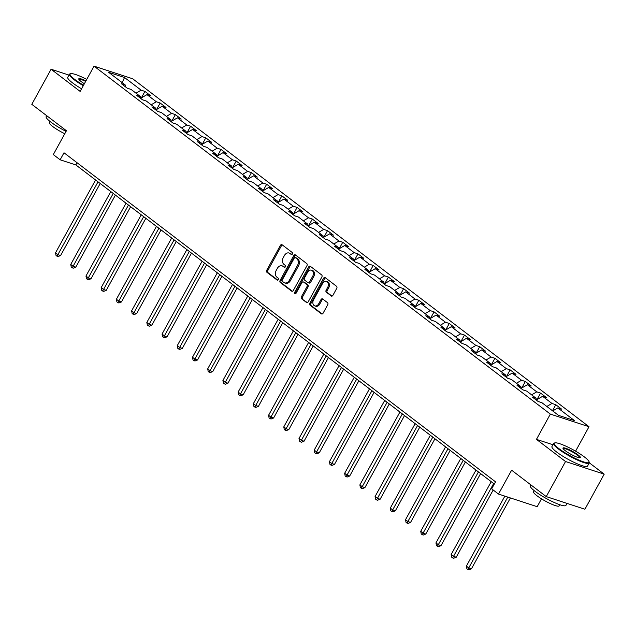 <?xml version="1.0" encoding="UTF-8"?>
<svg xmlns="http://www.w3.org/2000/svg" width="636" height="636" viewBox="0 0 636 636"><rect width="100%" height="100%" fill="white"/><g stroke="black" fill="none" stroke-linecap="round" stroke-linejoin="round"><path stroke-width="0.95" d="M292.417 254.003A1.113 0.819 -71.9 0 0 292.274 252.532L282.098 244.773A1.598 1.177 -71.9 0 0 281.835 244.629A1.598 1.177 -71.9 0 0 280.389 245.417L266.754 270.213A1.598 1.177 -71.9 0 0 266.953 272.319L277.129 280.079A1.113 0.819 -71.9 0 0 278.186 278.147L276.875 277.145A5.104 3.752 -71.9 0 1 276.231 270.403L277.368 268.336A5.104 3.752 -71.9 0 1 282.018 265.816A5.104 3.752 -71.9 0 1 282.853 266.261L284.173 267.263A1.113 0.819 -71.9 0 0 285.23 265.339L283.918 264.338A5.104 3.752 -71.9 0 1 283.274 257.588L284.411 255.521A5.104 3.752 -71.9 0 1 289.062 253.009A5.104 3.752 -71.9 0 1 289.897 253.454L291.216 254.456A1.113 0.819 -71.9 0 0 292.417 254.003M331.197 295.986A1.598 1.177 -71.9 0 0 331.459 296.122A1.598 1.177 -71.9 0 0 332.906 295.343L336.73 288.386A1.598 1.177 -71.9 0 0 336.531 286.28L325.235 277.662A1.598 1.177 -71.9 0 0 324.972 277.527A1.598 1.177 -71.9 0 0 323.517 278.306L309.891 303.102A1.598 1.177 -71.9 0 0 310.09 305.208L321.387 313.826A1.598 1.177 -71.9 0 0 321.649 313.961A1.598 1.177 -71.9 0 0 323.104 313.174L327.723 304.771A1.598 1.177 -71.9 0 0 327.524 302.664L322.683 298.984A1.598 1.177 -71.9 0 0 322.42 298.841A1.598 1.177 -71.9 0 0 320.973 299.628L318.684 303.793A4.269 3.14 -71.9 0 1 314.796 305.892A4.269 3.14 -71.9 0 1 313.556 299.89L322.531 283.569A4.269 3.14 -71.9 0 1 326.419 281.462A4.269 3.14 -71.9 0 1 327.651 287.472L326.157 290.191A1.598 1.177 -71.9 0 0 326.355 292.298L331.746 296.169M68.966 75.088L51.087 69.245L31.8 104.328L66.43 130.73L53.313 154.588L60.142 159.795L63.998 152.775L495.531 481.834L491.668 488.846L498.497 494.053L537.174 506.693L541.49 498.831M552.93 444.739L536.458 439.357L565.531 461.521L546.245 496.605L511.614 470.195L498.497 494.053M536.458 439.357L550.347 414.1L94.041 66.152L132.709 78.784L589.015 426.732L550.347 414.1M51.087 69.245L80.152 91.409L94.041 66.152M306.957 265.681A1.598 1.177 -71.9 0 0 306.759 263.574L295.454 254.957A1.598 1.177 -71.9 0 0 295.199 254.813A1.598 1.177 -71.9 0 0 293.745 255.6L280.11 280.397A1.598 1.177 -71.9 0 0 280.309 282.503L291.614 291.121A1.598 1.177 -71.9 0 0 291.876 291.256A1.598 1.177 -71.9 0 0 293.323 290.469L306.957 265.681M310.344 266.309L321.641 274.927A1.598 1.177 -71.9 0 1 321.848 277.034L308.214 301.822A1.598 1.177 -71.9 0 1 306.759 302.609A1.598 1.177 -71.9 0 1 306.496 302.474L301.663 298.785A1.598 1.177 -71.9 0 1 301.464 296.678L306.989 286.621A1.598 1.177 -71.9 0 0 306.791 284.515L303.587 282.066A1.598 1.177 -71.9 0 0 303.324 281.931A1.598 1.177 -71.9 0 0 301.869 282.718L296.114 293.18A1.113 0.819 -71.9 0 1 294.77 292.163L308.635 266.953A1.598 1.177 -71.9 0 1 310.082 266.174A1.598 1.177 -71.9 0 1 310.344 266.309M565.531 461.521L604.2 474.162L584.913 509.237L546.245 496.605M555.785 404.695L551.968 403.455L542.611 396.308L546.419 397.556L540.568 393.096L536.752 391.848L527.387 384.708L531.203 385.957L525.352 381.489L521.536 380.249L512.171 373.101L515.987 374.35L510.136 369.89L506.32 368.642L496.955 361.502L500.771 362.751L494.919 358.283L491.103 357.035L481.738 349.895L485.554 351.144L479.703 346.684L475.887 345.435L466.522 338.296L470.338 339.545L464.487 335.077L460.671 333.828L451.306 326.689L455.122 327.938L449.27 323.478L445.454 322.229L436.089 315.09L439.905 316.338L434.054 311.871L430.238 310.622L420.873 303.483L424.689 304.731L418.838 300.272L415.022 299.023L405.657 291.884L409.473 293.124L403.622 288.665L399.805 287.416L390.44 280.277L394.256 281.525L388.405 277.065L384.589 275.817L375.224 268.678L379.04 269.918L373.189 265.458L369.373 264.21L360.008 257.071L363.824 258.319L357.973 253.859L354.157 252.611L344.791 245.472L348.608 246.712L342.756 242.252L338.94 241.004L329.575 233.865L333.391 235.113L327.54 230.653L323.724 229.405L314.359 222.266L318.175 223.506L312.316 219.046L308.508 217.798L299.143 210.659L302.959 211.907L297.099 207.439L293.291 206.199L283.926 199.052L287.742 200.3L281.883 195.84L278.067 194.592L268.71 187.453L272.518 188.701L266.667 184.233L262.851 182.993L253.494 175.846L257.302 177.094L251.451 172.634L247.635 171.386L238.269 164.247L242.085 165.495L236.234 161.027L232.418 159.787L223.053 152.64L226.869 153.888L221.018 149.428L217.202 148.18L207.837 141.041L211.653 142.289L205.802 137.821L201.986 136.581L192.621 129.434L196.437 130.682L190.585 126.222L186.769 124.974L177.404 117.835L181.22 119.083L175.369 114.615L171.553 113.367L162.188 106.228L166.004 107.476L160.153 103.016L156.337 101.768L146.972 94.629L150.788 95.877L144.936 91.409L141.12 90.161L124.537 77.52L108.653 72.329L125.236 84.97L121.42 83.729L127.272 88.189L131.088 89.438L140.453 96.577L136.637 95.328L142.488 99.788L146.304 101.037L155.669 108.176L151.853 106.935L157.704 111.395L161.52 112.644L170.885 119.783L167.069 118.535L172.92 122.994L176.736 124.243L186.102 131.382L182.286 130.142L188.137 134.601L191.953 135.85L201.318 142.989L197.502 141.741L203.353 146.208L207.169 147.449L216.534 154.588L212.718 153.348L218.569 157.808L222.385 159.056L231.75 166.195L227.934 164.947L233.786 169.415L237.602 170.655L246.967 177.802L243.151 176.554L249.002 181.014L252.818 182.262L262.183 189.401L258.367 188.153L264.218 192.621L268.034 193.861L277.399 201.008L273.583 199.76L279.435 204.22L283.251 205.468L292.616 212.607L288.8 211.359L294.659 215.827L298.467 217.067L307.832 224.214L304.016 222.966L309.875 227.426L313.683 228.674L323.048 235.813L319.232 234.565L325.091 239.033L328.907 240.281L338.265 247.42L334.457 246.172L340.308 250.632L344.124 251.88L353.481 259.019L349.673 257.771L355.524 262.239L359.34 263.487L368.697 270.626L364.889 269.378L370.74 273.838L374.556 275.086L383.921 282.225L380.105 280.977L385.957 285.445L389.773 286.693L399.138 293.832L395.322 292.584L401.173 297.044L404.989 298.292L414.354 305.431L410.538 304.183L416.389 308.651L420.205 309.899L429.57 317.038L425.754 315.79L431.606 320.25L435.422 321.498L444.787 328.637L440.971 327.397L446.822 331.857L450.638 333.105L460.003 340.244L456.187 338.996L462.038 343.456L465.854 344.704L475.219 351.843L471.403 350.603L477.254 355.063L481.07 356.311L490.435 363.45L486.62 362.202L492.471 366.662L496.287 367.91L505.652 375.049L501.836 373.809L507.687 378.269L511.503 379.517L520.868 386.656L517.052 385.408L522.903 389.876L526.719 391.116L536.084 398.255L532.268 397.015L538.12 401.475L541.936 402.723L558.519 415.364L574.403 420.555L557.828 407.915L561.636 409.163L555.785 404.695L552.461 410.745M546.833 406.452L551.968 403.455M536.355 399.965L542.611 396.308M536.084 398.255L536.379 400.147M531.617 394.853L536.752 391.848M521.138 388.365L527.387 384.708M520.868 386.656L521.162 388.54M516.4 383.246L521.536 380.249M505.922 376.758L512.171 373.101M505.652 375.049L505.946 376.941M501.184 371.647L506.32 368.642M490.706 365.159L496.955 361.502M490.435 363.45L490.73 365.334M485.968 360.04L491.103 357.035M475.49 353.552L481.738 349.895M475.219 351.843L475.513 353.735M470.751 348.441L475.887 345.435M460.265 341.953L466.522 338.296M460.003 340.244L460.297 342.128M455.535 336.834L460.671 333.828M445.049 330.346L451.306 326.689M444.787 328.637L445.081 330.529M440.319 325.235L445.454 322.229M429.833 318.747L436.089 315.09M429.57 317.038L429.864 318.922M425.102 313.627L430.238 310.622M414.616 307.14L420.873 303.483M414.354 305.431L414.648 307.323M409.878 302.028L415.022 299.023M399.4 295.533L405.657 291.884M399.138 293.832L399.432 295.716M394.662 290.421L399.805 287.416M384.184 283.934L390.44 280.277M383.921 282.225L384.216 284.117M379.446 278.822L384.589 275.817M368.967 272.327L375.224 268.678M368.697 270.626L368.999 272.51M364.229 267.215L369.373 264.21M353.751 260.728L360.008 257.071M353.481 259.019L353.783 260.911M349.013 255.616L354.157 252.611M338.535 249.121L344.791 245.472M338.265 247.42L338.567 249.304M333.797 244.009L338.94 241.004M323.319 237.522L329.575 233.865M323.048 235.813L323.35 237.705M318.58 232.402L323.724 229.405M308.102 225.915L314.359 222.266M307.832 224.214L308.134 226.098M303.364 220.803L308.508 217.798M292.886 214.316L299.143 210.659M292.616 212.607L292.91 214.499M288.148 209.196L293.291 206.199M277.67 202.709L283.926 199.052M277.399 201.008L277.694 202.892M272.931 197.597L278.067 194.592M262.453 191.11L268.71 187.453M262.183 189.401L262.477 191.293M257.715 185.99L262.851 182.993M247.237 179.503L253.494 175.846M246.967 177.802L247.261 179.686M242.499 174.391L247.635 171.386M232.021 167.904L238.269 164.247M231.75 166.195L232.045 168.087M227.283 162.784L232.418 159.787M216.804 156.297L223.053 152.64M216.534 154.588L216.828 156.48M212.066 151.185L217.202 148.18M201.588 144.698L207.837 141.041M201.318 142.989L201.612 144.873M196.85 139.578L201.986 136.581M186.372 133.091L192.621 129.434M186.102 131.382L186.396 133.274M181.634 127.979L186.769 124.974M171.156 121.492L177.404 117.835M170.885 119.783L171.179 121.667M166.417 116.372L171.553 113.367M155.931 109.885L162.188 106.228M155.669 108.176L155.963 110.068M151.201 104.773L156.337 101.768M140.715 98.286L146.972 94.629M140.453 96.577L140.747 98.461M135.985 93.166L141.12 90.161M122.16 82.624L124.537 77.52M125.236 84.97L125.531 86.862M575.58 451.178L589.015 426.732M604.2 474.162L589.302 462.801M60.142 159.795L75.819 164.915L494.315 484.036M552.684 410.92L557.828 407.915M77.028 162.713L75.819 164.915M141.367 97.904L144.936 91.409M156.583 109.503L160.153 103.016M171.799 121.11L175.369 114.615M187.016 132.717L190.585 126.222M202.232 144.316L205.802 137.821M217.448 155.923L221.018 149.428M232.665 167.522L236.234 161.027M247.881 179.129L251.451 172.634M263.097 190.728L266.667 184.233M278.314 202.335L281.883 195.84M293.53 213.935L297.099 207.439M308.746 225.542L312.316 219.046M323.963 237.141L327.54 230.653M339.187 248.748L342.756 242.252M354.403 260.347L357.973 253.859M369.619 271.954L373.189 265.458M384.836 283.553L388.405 277.065M400.052 295.16L403.622 288.665M415.268 306.759L418.838 300.272M430.485 318.366L434.054 311.871M445.701 329.965L449.27 323.478M460.917 341.572L464.487 335.077M476.133 353.171L479.703 346.684M491.35 364.778L494.919 358.283M506.566 376.385L510.136 369.89M521.782 387.984L525.352 381.489M536.999 399.591L540.568 393.096M291.892 254.519L290.946 253.796A5.104 3.752 -71.9 0 0 290.103 253.351L289.062 253.009M282.018 265.816L283.06 266.158A5.104 3.752 -71.9 0 1 283.902 266.603L284.849 267.327M282.352 244.963A1.598 1.177 -71.9 0 0 281.43 245.758L267.804 270.554A1.598 1.177 -71.9 0 0 268.002 272.661L277.805 280.134M295.708 255.147A1.598 1.177 -71.9 0 0 294.786 255.942L281.16 280.738A1.598 1.177 -71.9 0 0 281.358 282.845L292.401 291.264M295.454 257.683A1.113 0.819 -71.9 0 0 294.253 258.137L282.289 279.904A1.113 0.819 -71.9 0 0 282.424 281.374L283.815 282.44A5.104 3.752 -71.9 0 0 284.65 282.877A5.104 3.752 -71.9 0 0 289.3 280.365L297.481 265.49A5.104 3.752 -71.9 0 0 296.837 258.749L295.454 257.683L296.495 258.025A1.113 0.819 -71.9 0 0 296.106 257.898M284.65 282.877L285.699 283.219A5.104 3.752 -71.9 0 0 290.35 280.707L289.3 280.365M296.495 258.025L297.887 259.091A5.104 3.752 -71.9 0 1 298.523 265.832L290.35 280.707M307.291 302.617L301.663 298.785M304.072 282.225A1.598 1.177 -71.9 0 1 304.366 282.273A1.598 1.177 -71.9 0 1 304.628 282.408L307.84 284.856A1.598 1.177 -71.9 0 1 308.039 286.963L302.505 297.02A1.598 1.177 -71.9 0 0 302.712 299.127M310.599 266.5A1.598 1.177 -71.9 0 0 309.676 267.295L295.82 292.504A1.113 0.819 -71.9 0 0 295.708 293.633M312.729 276.191A4.269 3.14 -71.9 0 0 311.489 270.181A4.269 3.14 -71.9 0 0 307.601 272.28L304.445 278.035A1.598 1.177 -71.9 0 0 304.644 280.142L307.848 282.583A1.598 1.177 -71.9 0 0 308.11 282.726A1.598 1.177 -71.9 0 0 309.565 281.939L312.729 276.191L313.771 276.533A4.269 3.14 -71.9 0 0 312.538 270.523L311.489 270.181M308.897 282.925A1.598 1.177 -71.9 0 0 309.16 283.068A1.598 1.177 -71.9 0 0 310.614 282.281L309.565 281.939M313.771 276.533L310.614 282.281M326.419 281.462L327.461 281.804A4.269 3.14 -71.9 0 1 328.701 287.814L327.206 290.533A1.598 1.177 -71.9 0 0 327.405 292.64L331.984 296.137M314.796 305.892L315.838 306.234A4.269 3.14 -71.9 0 0 319.725 304.135L318.684 303.793M322.937 299.174A1.598 1.177 -71.9 0 0 322.015 299.969L319.725 304.135M325.489 277.853A1.598 1.177 -71.9 0 0 324.567 278.648L310.932 303.444A1.598 1.177 -71.9 0 0 311.131 305.55L322.182 313.969M95.583 179.988L55.531 252.842L57.971 254.702L60.579 255.553L100.194 183.502M60.579 255.553L58.059 256.562L57.017 256.221L98.023 181.84M57.017 256.221L56.04 255.481L55.531 252.842M86.75 79.413A19.819 3.339 28.8 0 0 70.636 73.673A19.819 3.339 28.8 0 0 74.722 79.413A19.819 3.339 28.8 0 0 83.562 85.208M83.292 85.701A20.304 3.418 -151.2 0 1 74.174 79.739A20.304 3.418 -151.2 0 1 69.443 74.221A20.304 3.418 -151.2 0 1 69.984 73.856L70.636 73.673M84.381 83.721A9.906 1.67 -151.2 0 1 81.098 81.503A9.906 1.67 -151.2 0 1 78.777 79.126A9.906 1.67 -151.2 0 1 85.932 80.899M66.072 131.366A20.304 3.418 -151.2 0 1 50.872 122.112A20.304 3.418 -151.2 0 1 46.15 116.603L46.667 115.657M64.777 133.735A14.62 2.465 -151.2 0 1 52.756 126.532A14.62 2.465 -151.2 0 1 49.354 122.565L49.99 121.42M81.591 88.786A20.304 3.418 -151.2 0 1 72.48 82.823A20.304 3.418 -151.2 0 1 67.75 77.306L69.443 74.221M85.661 81.4A9.421 1.59 28.8 0 0 78.983 79.468A9.421 1.59 28.8 0 0 78.967 79.5M584.428 456.974A19.819 3.339 28.8 0 0 567.471 446.893A19.819 3.339 28.8 0 0 554.838 442.895A19.819 3.339 28.8 0 0 558.925 448.634A19.819 3.339 28.8 0 0 578.704 459.995A19.819 3.339 28.8 0 0 589.063 461.712A19.819 3.339 28.8 0 0 584.428 456.974M589.063 461.712L589.254 462.348A20.304 3.418 -151.2 0 1 589.238 463.008A20.304 3.418 -151.2 0 1 577.218 459.963A20.304 3.418 -151.2 0 1 558.376 448.952A20.304 3.418 -151.2 0 1 553.646 443.443A20.304 3.418 -151.2 0 1 554.187 443.077L554.838 442.895M578.052 454.891A9.906 1.67 -151.2 0 1 580.096 457.753A9.906 1.67 -151.2 0 1 573.775 455.758A9.906 1.67 -151.2 0 1 565.301 450.717A9.906 1.67 -151.2 0 1 562.979 448.348A9.906 1.67 -151.2 0 1 568.155 449.207A9.906 1.67 -151.2 0 1 578.052 454.891M579.674 457.793A9.421 1.59 28.8 0 0 579.698 457.761A9.421 1.59 28.8 0 0 577.504 455.209A9.421 1.59 28.8 0 0 568.759 450.097A9.421 1.59 28.8 0 0 563.186 448.682A9.421 1.59 28.8 0 0 563.17 448.722M567.034 503.394L565.937 505.382A20.304 3.418 -151.2 0 1 553.924 502.337A20.304 3.418 -151.2 0 1 535.083 491.334A20.304 3.418 -151.2 0 1 530.352 485.817L530.869 484.878M559.815 504.722L559.179 505.874A14.62 2.465 -151.2 0 1 550.53 503.68A14.62 2.465 -151.2 0 1 536.967 495.754A14.62 2.465 -151.2 0 1 533.556 491.787L534.192 490.634M589.238 463.008L587.537 466.093A20.304 3.418 -151.2 0 1 575.524 463.048A20.304 3.418 -151.2 0 1 556.683 452.045A20.304 3.418 -151.2 0 1 551.953 446.528L553.646 443.443M110.799 191.587L70.747 264.441L73.188 266.301L75.795 267.16L115.41 195.101M75.795 267.16L73.283 268.169L72.234 267.828L113.24 193.447M72.234 267.828L71.256 267.08L70.747 264.441M126.015 203.194L85.963 276.048L88.404 277.908L91.012 278.759L130.626 206.708M91.012 278.759L88.499 279.768L87.45 279.427L128.456 205.054M87.45 279.427L86.472 278.687L85.963 276.048M141.232 214.793L101.18 287.647L103.62 289.507L106.228 290.366L145.843 218.307M106.228 290.366L103.716 291.375L102.666 291.034L143.672 216.653M102.666 291.034L101.688 290.286L101.18 287.647M156.448 226.4L116.396 299.254L118.837 301.114L121.444 301.965L161.059 229.914M121.444 301.965L118.932 302.975L117.883 302.633L158.889 228.26M117.883 302.633L116.913 301.893L116.396 299.254M171.664 237.999L131.612 310.853L134.053 312.713L136.668 313.572L176.275 241.513M136.668 313.572L134.148 314.582L133.099 314.24L174.105 239.859M133.099 314.24L132.129 313.492L131.612 310.853M186.881 249.606L146.829 322.46L149.269 324.32L151.885 325.171L191.492 253.12M151.885 325.171L149.365 326.181L148.315 325.839L189.321 251.466M148.315 325.839L147.345 325.099L146.829 322.46M202.097 261.205L162.045 334.059L164.486 335.919L167.101 336.778L206.708 264.719M167.101 336.778L164.581 337.788L163.531 337.446L204.538 263.065M163.531 337.446L162.562 336.698L162.045 334.059M217.313 272.812L177.261 345.666L179.702 347.526L182.317 348.377L221.924 276.326M182.317 348.377L179.797 349.387L178.748 349.045L219.754 274.673M178.748 349.045L177.778 348.305L177.261 345.666M232.53 284.411L192.477 357.265L194.918 359.125L197.534 359.984L237.141 287.933M197.534 359.984L195.014 360.994L193.964 360.652L234.97 286.272M193.964 360.652L192.994 359.904L192.477 357.265M247.746 296.018L207.694 368.872L210.134 370.732L212.75 371.583L252.357 299.532M212.75 371.583L210.23 372.593L209.188 372.251L250.186 297.879M209.188 372.251L208.21 371.511L207.694 368.872M262.962 307.617L222.91 380.471L225.351 382.331L227.966 383.19L267.573 311.139M227.966 383.19L225.446 384.2L224.405 383.858L265.403 309.478M224.405 383.858L223.427 383.111L222.91 380.471M278.178 319.224L238.126 392.078L240.567 393.938L243.183 394.789L282.789 322.738M243.183 394.789L240.662 395.799L239.621 395.457L280.619 321.085M239.621 395.457L238.643 394.718L238.126 392.078M293.403 330.823L253.351 403.685L255.783 405.537L258.399 406.396L298.006 334.345M258.399 406.396L255.879 407.406L254.837 407.064L295.835 332.684M254.837 407.064L253.859 406.317L253.351 403.685M308.619 342.43L268.567 415.284L271 417.144L273.615 417.995L313.23 345.944M273.615 417.995L271.095 419.005L270.054 418.663L311.052 344.291M270.054 418.663L269.076 417.924L268.567 415.284M323.835 354.029L283.783 426.891L286.216 428.743L288.831 429.602L328.446 357.551M288.831 429.602L286.311 430.612L285.27 430.27L326.268 355.89M285.27 430.27L284.292 429.523L283.783 426.891M339.052 365.636L299 438.49L301.432 440.351L304.048 441.201L343.663 369.15M304.048 441.201L301.528 442.211L300.486 441.869L341.484 367.497M300.486 441.869L299.508 441.13L299 438.49M354.268 377.235L314.216 450.097L316.649 451.95L319.264 452.808L358.879 380.757M319.264 452.808L316.744 453.818L315.702 453.476L356.701 379.096M315.702 453.476L314.725 452.729L314.216 450.097M369.484 388.842L329.432 461.696L331.873 463.557L334.48 464.407L374.095 392.356M334.48 464.407L331.96 465.425L330.919 465.083L371.925 390.703M330.919 465.083L329.941 464.336L329.432 461.696M384.7 400.449L344.648 473.303L347.089 475.164L349.697 476.014L389.312 403.963M349.697 476.014L347.177 477.024L346.135 476.682L387.141 402.302M346.135 476.682L345.157 475.943L344.648 473.303M399.917 412.048L359.865 484.902L362.305 486.763L364.913 487.613L404.528 415.562M364.913 487.613L362.401 488.631L361.351 488.289L402.357 413.909M361.351 488.289L360.374 487.542L359.865 484.902M415.133 423.656L375.081 496.509L377.522 498.37L380.129 499.22L419.744 427.169M380.129 499.22L377.617 500.23L376.568 499.888L417.574 425.508M376.568 499.888L375.59 499.149L375.081 496.509M430.349 435.255L390.297 508.108L392.738 509.969L395.346 510.827L434.96 438.768M395.346 510.827L392.833 511.837L391.784 511.495L432.79 437.115M391.784 511.495L390.806 510.748L390.297 508.108M445.566 446.862L405.514 519.715L407.954 521.576L410.562 522.426L450.177 450.375M410.562 522.426L408.05 523.436L407 523.094L448.006 448.722M407 523.094L406.03 522.355L405.514 519.715M460.782 458.461L420.73 531.314L423.171 533.175L425.786 534.033L465.393 461.975M425.786 534.033L423.266 535.043L422.217 534.701L463.223 460.321M422.217 534.701L421.247 533.954L420.73 531.314M475.998 470.068L435.946 542.921L438.387 544.782L441.002 545.632L480.609 473.582M441.002 545.632L438.482 546.642L437.433 546.3L478.439 471.928M437.433 546.3L436.463 545.561L435.946 542.921M491.215 481.667L451.163 554.52L453.603 556.381L456.219 557.239L493.178 489.998M456.219 557.239L453.699 558.249L452.649 557.907L493.655 483.527M452.649 557.907L451.679 557.16L451.163 554.52M504.857 496.136L466.379 566.127L468.819 567.988L471.435 568.838L510.406 497.948M471.435 568.838L468.915 569.848L467.865 569.506L507.79 497.09M467.865 569.506L466.896 568.767L466.379 566.127M290.946 253.796L289.897 253.454M283.902 266.603L282.853 266.261M268.002 272.661L266.953 272.319M267.804 270.554L266.754 270.213M281.43 245.758L280.389 245.417M292.163 291.296L291.614 291.121M281.358 282.845L280.309 282.503M281.16 280.738L280.11 280.397M294.786 255.942L293.745 255.6M298.523 265.832L297.481 265.49M297.887 259.091L296.837 258.749M307.053 302.649L306.496 302.474M302.505 297.02L301.464 296.678M308.039 286.963L306.989 286.621M307.84 284.856L306.791 284.515M304.628 282.408L303.587 282.066M295.82 292.504L294.77 292.163M309.676 267.295L308.635 266.953M327.405 292.64L326.355 292.298M327.206 290.533L326.157 290.191M328.701 287.814L327.651 287.472M322.015 299.969L320.973 299.628M321.943 314.009L321.387 313.826M311.131 305.55L310.09 305.208M310.932 303.444L309.891 303.102M324.567 278.648L323.517 278.306M296.312 257.93L295.271 257.588M304.366 282.273L303.324 281.931M309.16 283.068L308.11 282.726"/></g></svg>
